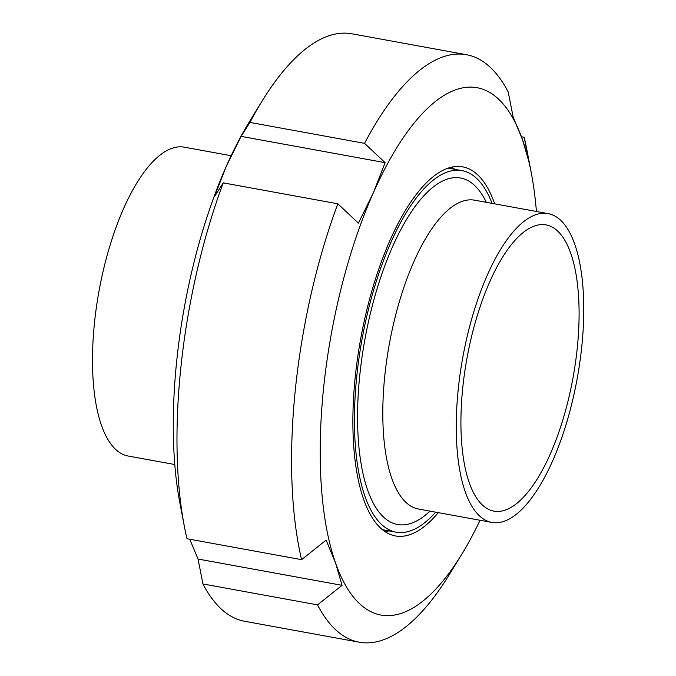<?xml version="1.0" encoding="UTF-8"?>
<svg xmlns="http://www.w3.org/2000/svg" width="676" height="676" viewBox="0 0 676 676"><rect width="100%" height="100%" fill="white"/><g stroke="black" fill="none" stroke-linecap="round" stroke-linejoin="round"><path stroke-width="1.01" d="M174.771 464.53L128.026 456.004A156.95 58.161 -79.7 0 1 99 291.153A156.95 58.161 -79.7 0 1 184.413 147.199L231.15 155.733M534.699 482.909A145.467 53.911 100.3 0 0 578.791 327.395A145.467 53.911 100.3 0 0 546.115 224.914A145.467 53.911 100.3 0 0 466.955 358.331A145.467 53.911 100.3 0 0 493.86 511.115A145.467 53.911 100.3 0 0 534.699 482.909M492.069 203.366A183.754 68.099 100.3 0 0 462.046 170.648A183.754 68.099 100.3 0 0 362.057 339.183A183.754 68.099 100.3 0 0 396.043 532.173A183.754 68.099 100.3 0 0 435.69 512.171M535.865 491.976A156.95 58.161 100.3 0 0 583.43 324.193A156.95 58.161 100.3 0 0 548.177 213.616A156.95 58.161 100.3 0 0 462.764 357.57A156.95 58.161 100.3 0 0 491.79 522.413A156.95 58.161 100.3 0 0 535.865 491.976M342.081 585.332L317.534 604.876L202.944 583.954L198.051 559.035L342.081 585.332L335.541 562.981A267.966 99.304 100.3 0 0 461.767 554.269A267.966 99.304 100.3 0 0 480.036 520.267M223.232 182.866A298.598 110.653 100.3 0 0 184.303 526.114A298.598 110.653 100.3 0 0 186.99 538.738L301.589 559.66L326.128 540.116L335.541 562.981A267.966 99.304 100.3 0 1 373.203 193.15L358.415 223.114L337.823 203.789L223.232 182.866L214.376 196.817L226.299 166.33L241.095 136.366L385.126 162.662L373.203 193.15A267.966 99.304 100.3 0 1 522.54 139.839L513.135 116.965L508.234 92.046A298.598 110.653 100.3 0 0 466.516 54.722A298.598 110.653 100.3 0 0 364.541 143.346L385.126 162.662M198.051 559.035L189.745 539.237M241.095 136.366L249.943 122.424L364.541 143.346M466.516 54.722L351.926 33.8A298.598 110.653 100.3 0 0 261.823 101.493A298.598 110.653 100.3 0 0 249.943 122.424M261.823 101.493L249.41 121.731A267.966 99.304 100.3 0 0 226.299 166.33A267.966 99.304 100.3 0 0 179.841 502.792L184.303 526.114M202.944 583.954A298.598 110.653 100.3 0 0 244.661 621.278L359.26 642.2A298.598 110.653 100.3 0 0 449.354 574.507L461.767 554.269M337.823 203.789A298.598 110.653 100.3 0 0 301.589 559.66M317.534 604.876A298.598 110.653 100.3 0 0 359.26 642.2M529.088 162.189L522.54 139.839A267.966 99.304 100.3 0 1 531.344 173.208L526.883 149.886A298.598 110.653 100.3 0 0 524.187 137.262L529.088 162.189M521.433 136.763L524.187 137.262M454.804 169.33A187.582 69.518 100.3 0 0 451.838 167.149M385.261 531.835A187.582 69.518 100.3 0 0 388.801 530.854M494.68 203.848A187.582 69.518 100.3 0 0 494.494 203.307A187.582 69.518 100.3 0 0 462.73 166.879A187.582 69.518 100.3 0 0 360.663 338.93A187.582 69.518 100.3 0 0 395.35 535.941A187.582 69.518 100.3 0 0 438.302 512.653M536.414 211.47A267.966 99.304 100.3 0 0 531.344 173.208M486.34 202.327A176.098 65.259 100.3 0 0 364.846 339.69A176.098 65.259 100.3 0 0 429.961 511.124M548.177 213.616L474.721 200.206A156.95 58.161 100.3 0 0 389.317 344.143A156.95 58.161 100.3 0 0 418.343 509.003L491.79 522.413M382.295 529.663L396.043 532.173M448.298 168.138L462.046 170.648"/></g></svg>
